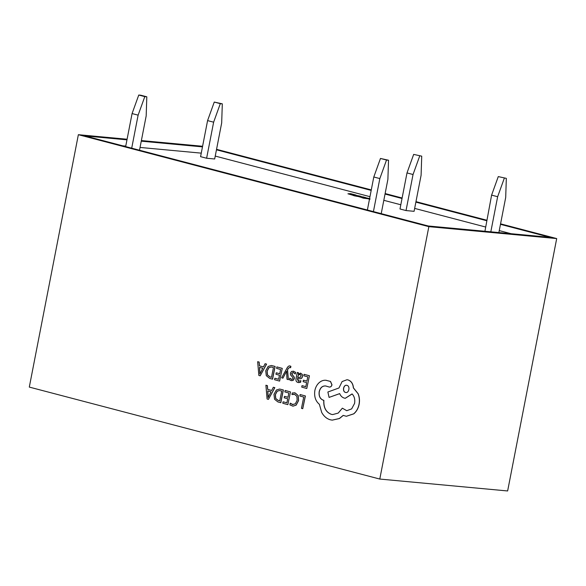 <?xml version="1.0" encoding="UTF-8"?>
<svg xmlns="http://www.w3.org/2000/svg" width="586" height="586" viewBox="0 0 586 586"><rect width="100%" height="100%" fill="white"/><g stroke="black" fill="none" stroke-linecap="round" stroke-linejoin="round"><path stroke-width="0.88" d="M421.73 156.169L413.672 154.396L421.73 156.169L421.092 175.258L414.09 211.319L406.032 210.564L413.042 174.511L406.999 172.929L399.989 208.982L406.032 210.564M406.999 172.929L413.672 154.396M419.715 155.979L413.042 174.511M379.838 178.576L373.795 176.987L380.475 158.454L386.518 160.044L379.838 178.576L373.421 211.605M373.795 176.987L367.378 210.015M386.518 160.044L388.533 160.234L387.895 179.323L381.222 213.648M380.475 158.454L388.533 160.234M506.333 178.364L498.276 176.591L506.333 178.364L505.696 197.46L498.869 232.569M504.319 178.181L497.646 196.713L491.603 195.123L484.93 231.272M491.603 195.123L498.276 176.591M497.646 196.713L490.819 231.822M207.583 120.599L200.573 156.66L206.616 158.242L213.626 122.188L207.583 120.599L214.264 102.067L220.307 103.656L213.626 122.188M206.616 158.242L214.674 158.989L221.676 122.935L222.314 103.839L214.264 102.067M222.314 103.839L220.307 103.656M139.505 150.221L146.178 115.903L146.815 96.807L140.772 95.218L138.757 95.035L144.801 96.617L138.12 115.149L131.704 148.177M138.12 115.149L132.077 113.567L125.66 146.588M132.077 113.567L138.757 95.035M146.815 96.807L144.801 96.617M290.502 367.744L290.788 366.323L290.019 365.979C288.942 365.686 287.916 366.426 286.935 368.206L281.661 377.809L282.935 378.16L286.547 371.143L287.015 379.267L288.385 379.64L287.455 369.817L288.327 368.308L289.843 367.371L290.605 367.752L290.89 366.331L289.77 365.928M288.385 379.64L287.558 369.825L288.429 368.323L289.945 367.378M282.935 378.16L286.62 371.143M298.692 382.592L300.603 382.277L300.911 380.724L298.296 381.193L297.322 378.578L299.475 378.768C301.079 378.908 302.054 378.131 302.391 376.432L302.178 374.329L300.354 373.106M298.318 374.088L298.574 372.806L297.249 372.462L296.077 378.314C295.615 380.614 296.23 381.999 297.922 382.453L298.743 382.599M298.831 381.281L297.424 378.585L299.571 378.776C301.182 378.915 302.156 378.138 302.493 376.439L302.281 374.344L300.406 373.114M303.409 380.189L303.116 381.647L306.632 382.599L305.811 386.679L302.024 385.647L301.731 387.112L306.786 388.489L309.437 375.758L304.053 374.315L303.768 375.765L307.775 376.857L306.918 381.142L303.409 380.189L306.925 381.127M305.819 386.657L302.024 385.647M292.971 406.171L296.179 405.131L298.589 400.575L298.252 395.623L295.227 392.972L294.106 392.767M293.051 404.648L290.224 403.146L289.88 404.867L292.919 406.171L296.084 405.124L298.486 400.56L298.149 395.616L295.124 392.964L292.26 392.964L291.945 394.539L293.908 394.232M556.7 238.568L507.637 490.965L379.787 479.055L428.849 226.657L556.7 238.568L500.569 223.845M379.787 479.055L29.3 387.09L78.363 134.692L428.849 226.657M305.394 395.96L300.12 394.546L299.827 395.997L303.731 397.059L301.475 408.339L302.742 408.691L305.394 395.96L300.12 394.546M284.481 396.341L284.188 397.799L287.697 398.751L286.884 402.824L283.089 401.798L282.796 403.263L287.851 404.633L290.502 391.909L285.126 390.466L284.833 391.917L288.847 393.008L287.99 397.293L284.481 396.341L287.99 397.279M286.884 402.809L283.089 401.798M280.723 402.699L283.272 389.961L279.603 389.045L276.402 389.976L273.97 394.319L274.548 399.242L277.925 401.937L280.826 402.707L283.368 389.968L279.654 389.053M271.706 390.466L267.707 389.382L267.406 385.625L265.905 385.236L267.091 398.985L268.447 399.359L274.739 387.639L273.332 387.258L271.699 390.488L267.612 389.375L267.304 385.617L265.905 385.236M268.447 399.359L274.834 387.646L273.332 387.258M291.081 380.578L293.168 380.38L294.348 378.659L294.289 377.12L291.887 374.344L291.747 373.392L293.447 372.557M291.608 380.68L293.073 380.373L294.245 378.651L294.187 377.113L293.015 375.509M291.733 379.369L289.711 378.16L289.403 379.713L290.986 380.57M292.912 375.501L291.645 373.385L293.344 372.55L295.293 373.985L295.622 372.337L293.11 371.158M276.233 372.791L275.94 374.249L279.449 375.208L278.636 379.281L274.849 378.248L274.548 379.713L279.61 381.09L282.254 368.367L276.878 366.917L276.585 368.374L280.599 369.466L279.742 373.743L276.233 372.791L279.742 373.729M278.636 379.267L274.849 378.248M272.475 379.149L275.024 366.418L271.355 365.503L268.154 366.426L265.729 370.77L266.3 375.692L269.677 378.388L272.578 379.157L275.127 366.426L271.406 365.51M263.458 366.924L259.466 365.84L259.159 362.082L257.657 361.694L258.851 375.443L260.199 375.809L266.491 364.096L265.092 363.716L263.451 366.939L259.364 365.825L259.056 362.075L257.657 361.694M260.199 375.809L266.586 364.104L265.092 363.716M329.266 387.031C330.614 387.221 331.522 386.482 331.991 384.812L330.533 381.457L325.875 380.27M329.508 387.075L329.164 387.016C330.511 387.214 331.42 386.474 331.888 384.804L330.431 381.442L325.926 380.27M332.716 414.58L331.383 414.339C326.014 412.236 323.509 407.578 323.875 400.363L323.318 400.209C320.088 398.898 318.74 396.048 319.289 391.668C320.352 387.661 322.498 385.756 325.728 385.969M346.795 410.72L342.37 408.178L338.195 413.093L332.665 414.58L331.28 414.324C325.911 412.229 323.413 407.57 323.78 400.348L323.216 400.201C319.985 398.89 318.645 396.041 319.187 391.653C320.249 387.646 322.395 385.749 325.626 385.962L329.164 387.016M345.3 398.282L352.135 393.99M326.417 380.336L326.314 380.321C323.75 379.962 321.362 380.746 319.15 382.673C316.96 384.665 315.524 387.302 314.843 390.569C314.023 396.517 315.532 401.102 319.377 404.311L321.714 412.485C323.846 416.294 326.695 418.726 330.262 419.781L332.203 420.133L339.345 418.521L343.213 415.379L346.319 416.272L353.673 413.833C356.383 411.562 358.163 408.42 359.02 404.399C359.731 400.648 359.416 397.096 358.061 393.733L353.351 387.873C352.992 383.698 351.197 381.047 347.952 379.911L347 379.735L342.107 381.567L338.979 387.969L327.874 392.012L329.076 397.403L339.712 393.646M346.37 416.28L353.776 413.841C356.486 411.57 358.266 408.427 359.115 404.413C359.833 400.663 359.511 397.103 358.163 393.748L353.453 387.881C353.094 383.713 351.3 381.054 348.055 379.918L347.051 379.743M332.255 420.133L339.44 418.536L343.308 415.386M352.926 195.277L347.923 193.798L350.596 193.644L356.054 195.079L347.923 193.798M365.781 197.629L357.65 196.347L364.419 197.365L362.536 196.779L365.781 197.629L363.195 197.709M362.038 197.599L357.65 196.347M367.957 198.61L366.147 197.863L368.682 198.383C370.381 198.844 370.499 199.02 369.034 198.896L362.002 197.797L368.184 198.676L366.147 197.863M368.623 198.691C370.323 199.159 370.44 199.328 368.975 199.203M511.102 233.711L499.257 230.598M485.413 226.965L414.654 208.404M400.809 204.77L383.815 200.309M369.971 196.676L215.238 156.074M201.254 153.144L140.047 147.438M125.756 146.104L122.738 145.826M361.357 196.471L354.618 195.556C352.757 195.05 352.523 194.852 353.915 194.955L359.716 196.039L361.357 196.471L360.976 196.75M359.994 196.662L358.764 196.544M357.636 196.442L354.559 195.863C352.699 195.365 352.464 195.167 353.856 195.263M202.595 146.266L141.38 140.567M127.089 139.234L78.363 134.692M486.724 220.211L415.965 201.643M402.121 198.009L385.127 193.548M371.282 189.915L216.549 149.32M126.972 139.834L85.007 135.923L428.241 225.984L550.056 237.337L500.473 224.328M486.629 220.695L415.87 202.133M402.025 198.5L385.031 194.039M371.187 190.406L216.454 149.804M202.478 146.874L141.263 141.167M368.184 198.676C369.348 198.779 369.297 198.654 368.023 198.302C369.297 198.654 369.348 198.779 368.184 198.676M368.682 198.383C370.381 198.844 370.499 199.02 369.034 198.896L363.225 198.149M363.283 197.834L362.067 197.482M352.992 194.962L353.915 194.955M356.068 195.841L359.994 196.207L354.742 195.167C353.57 195.072 353.717 195.219 355.175 195.607L356.068 195.841M354.684 195.468L354.742 195.167C353.57 195.072 353.717 195.219 355.175 195.607M357.907 196.01L354.735 195.482M352.42 194.457L348.948 193.959L352.42 194.457M302.742 408.691L305.291 395.953M291.945 394.539L294.648 394.378L296.904 396.4L297.139 400.297L295.344 403.842L292.385 404.53L290.224 403.146M293 404.64L292.487 404.538M287.851 404.633L290.502 391.909M290.4 391.902L285.126 390.466M279.749 400.89L281.712 391.067L279.478 390.532L277.105 391.214L275.317 394.634L275.676 398.517L278.262 400.48L279.749 400.89M279.529 390.54L277.207 391.221L275.413 394.642L275.772 398.524L278.365 400.494L279.749 400.868M271.003 391.814L267.714 390.921L268.11 397.55L271.003 391.814M267.817 390.943L268.212 397.557M306.786 388.489L309.437 375.758M309.335 375.751L304.053 374.315M297.922 382.453L300.501 382.262L300.816 380.717M298.779 381.281L298.399 381.2M300.801 373.187L298.193 374.205L298.479 372.799L297.249 372.462M300.12 374.395L298.64 374.776L297.563 377.362L300.559 377.281L300.977 375.062L299.834 374.344M300.222 374.41L298.735 374.784L297.842 376.498L297.666 377.369L299.278 377.523M295.19 373.978L295.622 372.337M295.52 372.33L293.161 371.165M293.828 371.29L291.535 371.443L290.356 373.194L290.466 374.813L292.853 377.531L292.949 378.446L292.399 379.23L291.367 379.303L289.711 378.16M292.399 379.23L291.462 379.318M292.883 372.462L293.344 372.55M279.61 381.09L282.254 368.367M282.159 368.36L276.878 366.917M271.501 377.34L273.464 367.525L271.237 366.983L268.857 367.671L267.07 371.092L267.428 374.967L270.021 376.937L271.501 377.34M271.281 366.99L268.959 367.678L267.165 371.099L267.524 374.981L270.117 376.945L271.501 377.325M262.762 368.272L259.466 367.371L259.862 374L262.762 368.272M259.569 367.4L259.964 374.015M329.076 397.403L339.697 393.609C340.627 395.946 342.165 397.447 344.312 398.106L345.249 398.282L352.069 393.917C354.354 396.275 355.197 399.432 354.589 403.388L351.644 408.889L346.744 410.713L342.37 408.178M346.934 385.361C343.418 384.189 342.012 391.734 345.52 392.422C348.963 393.66 350.487 386.028 346.934 385.361L346.56 385.295M345.52 392.422L345.894 392.488M347.037 385.368C343.521 384.196 342.114 391.741 345.623 392.437L345.945 392.495"/></g></svg>
